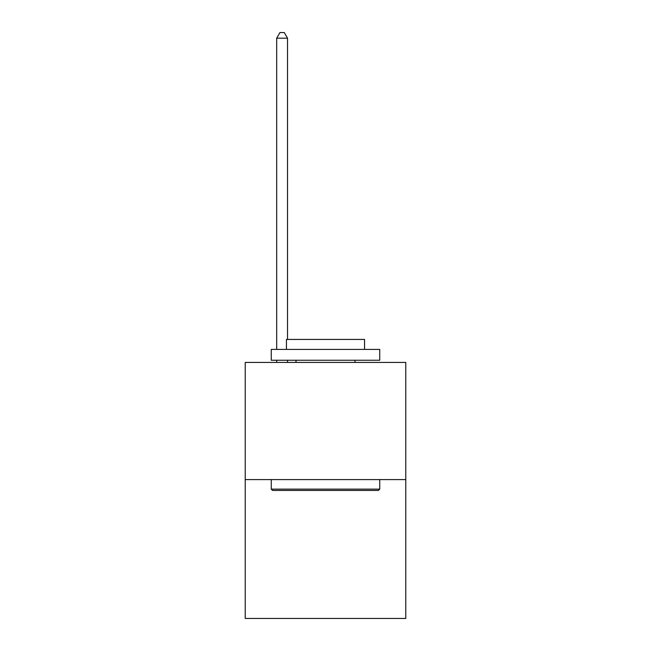 <?xml version="1.0" encoding="UTF-8"?>
<svg xmlns="http://www.w3.org/2000/svg" width="651" height="651" viewBox="0 0 651 651"><rect width="100%" height="100%" fill="white"/><g stroke="black" fill="none" stroke-linecap="round" stroke-linejoin="round"><path stroke-width="0.98" d="M405.776 479.592L405.776 362.428L245.224 362.428L245.224 618.45L405.776 618.45L405.776 479.592L245.224 479.592M378.443 490.439L272.557 490.439L271.255 489.137L379.745 489.137L378.443 490.439M271.255 349.408L379.745 349.408L379.745 360.255L271.255 360.255L271.255 349.408M364.552 349.408L364.552 339.431L286.448 339.431L286.448 349.408M271.255 479.592L271.255 489.137M379.745 479.592L379.745 489.137M295.993 360.255L295.993 362.428M355.007 360.255L355.007 362.428M287.53 339.431L287.53 38.189L276.683 38.189L276.683 349.408M276.683 360.255L276.683 362.428M287.53 360.255L287.53 362.428M276.683 38.189L279.938 32.55L284.275 32.55L287.53 38.189"/></g></svg>
